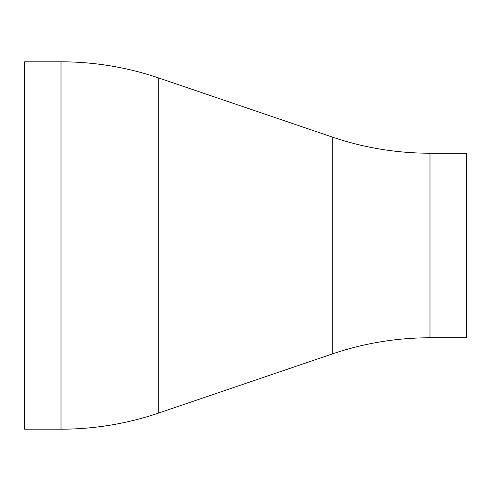 <?xml version="1.0" encoding="UTF-8"?>
<svg xmlns="http://www.w3.org/2000/svg" width="491" height="491" viewBox="0 0 491 491"><rect width="100%" height="100%" fill="white"/><g stroke="black" fill="none" stroke-linecap="round" stroke-linejoin="round"><path stroke-width="0.74" d="M61.007 429.189A303.266 303.266 0 0 0 158.71 413.023L332.29 353.95A303.266 303.266 0 0 1 429.993 337.777L466.45 337.777L466.45 153.223L429.993 153.223A303.266 303.266 0 0 1 332.29 137.05L158.71 77.977A303.266 303.266 0 0 0 61.007 61.811L24.55 61.811L24.55 429.189L61.007 429.189L61.007 61.811M429.993 337.777L429.993 153.223M332.29 353.95L332.29 137.05M158.71 413.023L158.71 77.977"/></g></svg>
